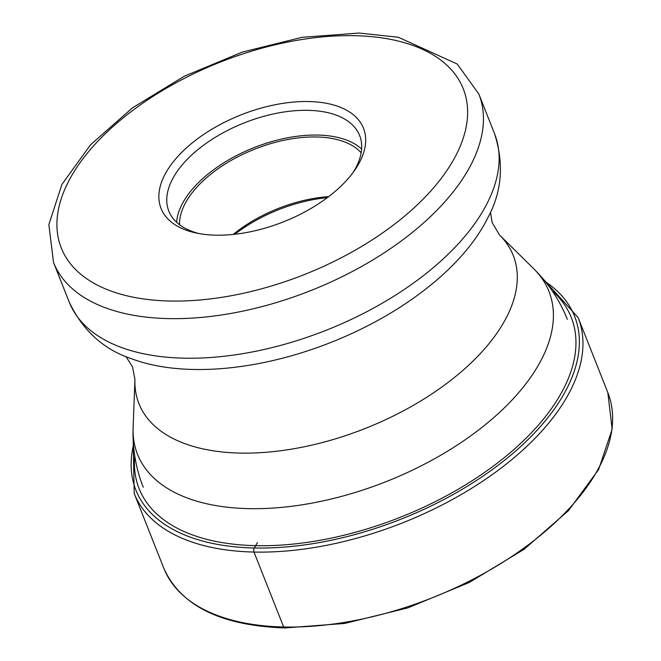 <?xml version="1.0" encoding="UTF-8"?>
<svg xmlns="http://www.w3.org/2000/svg" width="661" height="661" viewBox="0 0 661 661"><rect width="100%" height="100%" fill="white"/><g stroke="black" fill="none" stroke-linecap="round" stroke-linejoin="round"><path stroke-width="0.99" d="M134.77 456.024A232.416 122.814 -21.6 0 0 255.708 545.664A232.416 122.814 -21.6 0 0 511.407 451.694A232.416 122.814 -21.6 0 0 552.142 290.774M215.668 235.167A108.883 57.54 158.4 0 1 196.218 233.019A108.883 57.54 158.4 0 1 175.76 158.805A108.883 57.54 158.4 0 1 308.877 101.538A108.883 57.54 158.4 0 1 354.684 170.282A108.883 57.54 158.4 0 1 215.668 235.167M234.87 234.25A103.397 54.64 158.4 0 1 327.352 197.631M328.691 196.623A99.481 52.566 -21.6 0 0 233.201 234.432M179.536 224.707A99.481 52.566 158.4 0 1 316.602 136.984A99.481 52.566 158.4 0 1 361.162 152.798M361.617 149.047A102.612 54.227 -21.6 0 0 317.941 135.067A102.612 54.227 -21.6 0 0 176.627 222.286M199.192 233.597A102.612 54.227 158.4 0 1 168.819 211.074A102.612 54.227 158.4 0 1 204.869 144.255A102.612 54.227 158.4 0 1 308.15 110.329A102.612 54.227 158.4 0 1 359.634 135.522A102.612 54.227 158.4 0 1 352.916 172.736M285.511 627.421A2.504 1.33 -88.7 0 1 283.652 626.983L253.981 552.051A2.975 1.578 -88.7 0 1 254.262 547.986L255.708 545.664A60.87 32.24 91.3 0 0 257.385 542.507M283.652 626.983A238.753 126.168 158.4 0 1 163.862 568.361C180.693 605.815 220.964 625.678 284.668 627.95L344.621 623.472L407.787 607.905L469.26 582.481L524.264 549.175L568.526 510.556L598.618 469.55L612.144 429.196L607.831 392.584A238.753 126.168 158.4 0 1 523.958 548.06A238.753 126.168 158.4 0 1 283.652 626.983M133.2 440.697L134.191 493.428A238.753 126.168 -21.6 0 0 253.981 552.051A238.753 126.168 -21.6 0 0 494.296 473.127A238.753 126.168 -21.6 0 0 578.16 317.652L607.831 392.584M545.474 281.784A235.944 124.681 158.4 0 1 520.678 446.53A235.944 124.681 158.4 0 1 254.262 547.986A235.944 124.681 158.4 0 1 133.472 444.911M354.808 35.686A216.188 114.246 -21.6 0 0 78.94 164.283A216.188 114.246 -21.6 0 0 169.728 301.019A216.188 114.246 -21.6 0 0 445.597 172.422A216.188 114.246 -21.6 0 0 354.808 35.686M168.282 318.602A228.723 120.864 -21.6 0 0 398.5 242.992A228.723 120.864 -21.6 0 0 478.845 94.044L457.255 64.043L398.302 37.239L359.006 33.05L302.036 37.322L242.306 52.095L184.303 76.23L132.423 107.875L90.59 144.742L61.919 184.411L48.856 224.583L53.524 262.442A228.723 120.864 -21.6 0 0 168.282 318.602M183.948 358.171A228.723 120.864 158.4 0 1 69.19 302.019C82.757 330.616 103.645 349.562 131.853 358.857A221.724 117.171 158.4 0 0 193.119 369.458A221.724 117.171 -21.6 0 0 487.744 217.948C501.947 191.83 504.203 163.721 494.519 133.621A228.723 120.864 158.4 0 1 414.166 282.569A228.723 120.864 158.4 0 1 183.948 358.171M125.912 356.486L132.547 366.979L134.935 379.323A201.283 106.371 -21.6 0 0 239.935 453.074A201.283 106.371 -21.6 0 0 459.073 373.663A201.283 106.371 -21.6 0 0 499.509 234.977L533.857 268.895A221.253 116.914 158.4 0 1 489.404 421.338A221.253 116.914 158.4 0 1 248.536 508.631A221.253 116.914 158.4 0 1 133.117 427.56C132.34 448.1 135.72 468.005 143.255 487.264M578.16 317.652L542.788 278.529M134.191 493.428L163.862 568.361M53.524 262.442L69.19 302.019M134.935 379.323L133.117 427.56M567.336 319.354C559.644 300.16 548.481 283.338 533.857 268.895M490.454 212.156L492.139 222.526L499.509 234.977M478.845 94.044L494.519 133.621"/></g></svg>
